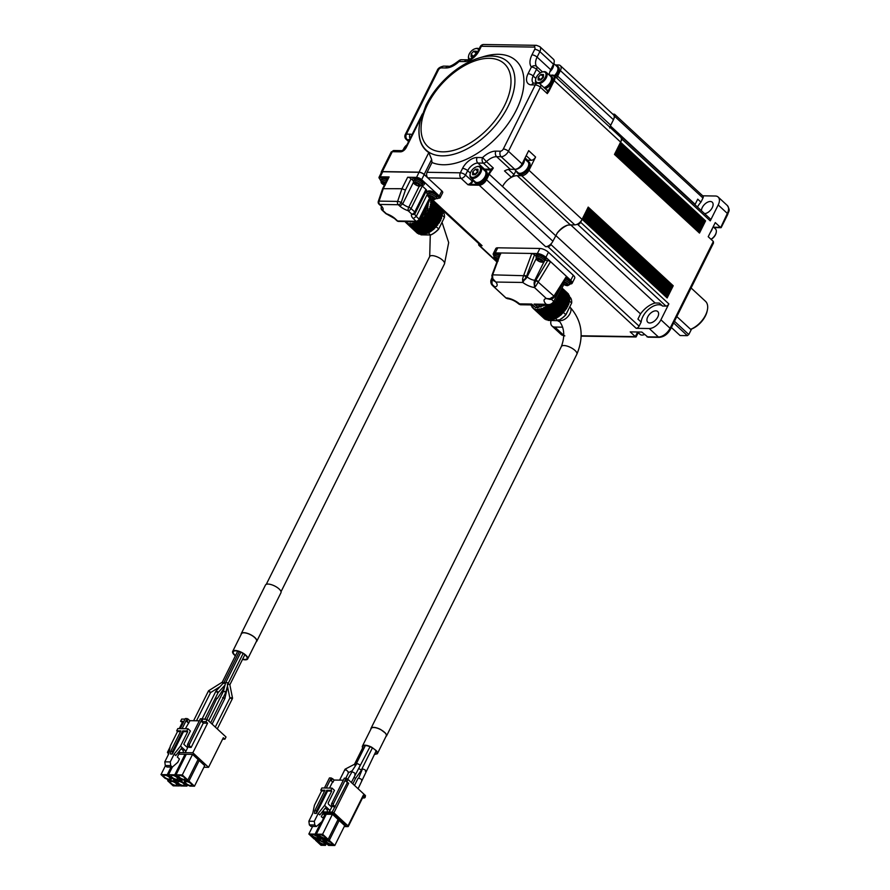 <?xml version="1.0" encoding="UTF-8"?>
<svg xmlns="http://www.w3.org/2000/svg" width="890" height="890" viewBox="0 0 890 890"><rect width="100%" height="100%" fill="white"/><g stroke="black" fill="none" stroke-linecap="round" stroke-linejoin="round"><path stroke-width="1.33" d="M673.641 322.959L687.347 335.641L688.804 334.551L674.475 321.279M671.383 327.476L680.082 335.53L687.347 335.641M688.804 334.551L691.563 329.033A17.299 9.868 -47.2 0 0 707.116 311.233L707.35 310.154A18.634 10.636 132.8 0 1 705.536 315.16A18.634 10.636 -47.2 0 1 690.596 329.311L676.823 316.573M691.563 329.033L690.596 329.311M691.085 287.971L705.481 301.287A18.634 10.636 132.8 0 1 707.35 310.154M716.139 232.746A6.519 3.716 132.8 0 1 716.083 233.058A6.519 3.716 132.8 0 1 715.449 234.815A6.519 3.716 132.8 0 1 711.077 239.365M644.505 334.54A6.519 3.716 132.8 0 1 644.204 334.64A6.519 3.716 132.8 0 1 643.893 334.718M713.168 226.783L715.493 228.93A7.32 4.172 132.8 0 1 716.227 232.412A7.32 4.172 132.8 0 1 715.515 234.382A7.32 4.172 132.8 0 1 710.977 239.277M644.46 334.495A7.32 4.172 132.8 0 1 643.559 334.829A7.32 4.172 132.8 0 1 640.032 334.362L637.474 332.003M710.387 232.379A7.988 4.561 -47.2 0 0 711.633 230.377A7.988 4.561 -47.2 0 0 712.378 228.374M701.442 210.719A7.32 4.172 132.8 0 1 702.288 207.492A7.32 4.172 132.8 0 1 710.309 201.496A7.32 4.172 132.8 0 1 712.256 202.197A7.32 4.172 132.8 0 1 711.555 208.872A7.32 4.172 132.8 0 1 704.591 213.633M702.7 195.811L715.337 196.011A10.647 6.074 132.8 0 1 718.163 197.035L727.308 205.49A10.647 6.074 132.8 0 1 727.341 213.422L721.111 226.728L720.399 227.328L715.271 222.589L708.218 236.718L713.346 241.468L713.469 243.081L670.526 329.2C667.711 334.206 663.951 336.932 659.245 337.355L648.042 337.188L641.835 332.07L630.209 331.881L635.338 336.631L581.181 335.786M647.775 316.818A7.32 4.172 132.8 0 1 655.797 310.832A7.32 4.172 132.8 0 1 657.743 311.533A7.32 4.172 132.8 0 1 655.841 319.744A7.32 4.172 132.8 0 1 647.798 322.269A7.32 4.172 132.8 0 1 647.775 316.818M636.05 336.031L635.338 336.631L636.05 336.031M559.81 321.568A7.32 4.172 132.8 0 1 557.919 320.867A7.32 4.172 132.8 0 1 557.741 320.678L548.106 320.4A15.964 9.111 132.8 0 1 548.006 320.3M695.023 204.789A18.634 10.636 132.8 0 1 695.146 204.344L697.727 199.16L700.942 202.13L702.978 198.036A2.659 1.524 -47.2 0 0 702.966 196.056L614.745 114.421A2.659 1.524 132.8 0 1 614.756 116.412L702.978 198.036M697.482 207.059A14.641 8.355 132.8 0 1 700.942 202.13M641.145 322.058L637.93 319.098L640.522 313.903A18.634 10.636 132.8 0 1 655.107 303.001L659.368 303.067L662.583 306.038L665.942 306.093A2.659 1.524 -47.2 0 0 668.857 303.913L660.925 319.81A10.647 6.074 132.8 0 1 649.255 328.532L636.183 328.332A2.659 1.524 -47.2 0 0 639.098 326.152L641.145 322.058A14.641 8.355 132.8 0 1 649.989 308.196A14.641 8.355 132.8 0 1 662.583 306.038M718.163 197.035A10.647 6.074 132.8 0 1 718.197 204.956L710.265 220.865A2.659 1.524 -47.2 0 0 710.253 218.884L622.043 137.249A2.659 1.524 132.8 0 1 622.043 139.229L620.619 142.1A6.653 3.794 -47.2 0 0 620.597 137.149A6.653 3.794 -47.2 0 0 620.386 136.971L621.331 136.993A2.659 1.524 132.8 0 1 622.043 137.249M672.462 287.281L667.144 297.95L673.218 285.757L588.212 207.092L587.444 208.616L672.462 287.281L673.218 285.757M699.874 231.934L699.484 233.08L700.252 231.556L614.99 153.38M700.63 230.41L700.252 231.556L701.009 230.032L615.747 151.856M701.398 228.886L701.009 230.032L701.765 228.508L616.514 150.332M702.154 227.362L701.765 228.508L702.522 226.983L617.271 148.808M702.911 225.838L702.522 226.983L703.289 225.459L618.027 147.284M703.678 224.313L703.289 225.459L704.046 223.935L618.795 145.76M704.435 222.789L704.046 223.935L704.802 222.411L619.551 144.236M704.802 222.411L705.57 220.887L704.802 222.411L619.796 143.746L620.553 142.222L705.57 220.887M562.647 327.175L554.837 327.053A10.647 6.074 132.8 0 1 552.011 326.029A10.647 6.074 132.8 0 1 551.043 320.578M671.694 288.805L586.688 210.14L587.444 208.616M670.938 290.329L585.931 211.664L586.688 210.14M670.181 291.853L585.175 213.188L585.931 211.664M669.425 293.377L584.407 214.713L585.175 213.188M668.657 294.901L583.651 216.237L584.407 214.713M497.009 261.649L479.699 245.629A2.659 1.524 132.8 0 1 478.987 245.373A2.659 1.524 132.8 0 1 478.842 243.693M639.098 326.152L550.888 244.516A2.659 1.524 132.8 0 1 547.973 246.697L636.183 328.332M550.888 244.516L551.455 243.37A6.653 3.794 -47.2 0 0 552.901 241.212L557.251 233.013A18.634 10.636 132.8 0 1 567.876 225.081C563.86 226.238 560.322 228.886 557.251 233.013M555.76 235.472L640.522 313.903M668.857 303.913L580.636 222.278A2.659 1.524 132.8 0 1 577.721 224.458L665.942 306.093M570.59 224.792L655.107 303.001M580.636 222.278L582.071 219.407A6.653 3.794 132.8 0 1 576.776 224.447L577.721 224.458M700.252 231.556L615.235 152.891L614.478 154.415L699.484 233.08M667.901 296.426L582.894 217.761L583.651 216.237M702.522 226.983L617.515 148.319L618.272 146.794L619.04 145.27L704.046 223.935M618.272 146.794L703.289 225.459M701.009 230.032L616.002 151.367L616.759 149.843L701.765 228.508M612.776 114.154L614.044 114.165A2.659 1.524 132.8 0 1 614.745 114.421M610.395 125.924L695.146 204.344M614.189 117.558A6.653 3.794 132.8 0 1 613.466 119.727L610.718 125.245L557.63 76.117L560.377 70.599A6.653 3.794 -47.2 0 0 560.355 65.638L613.455 114.777A6.653 3.794 132.8 0 1 614.189 117.558L614.756 116.412M565.895 314.793L571.647 303.056L565.884 314.604A15.964 9.111 132.8 0 1 557.763 320.678L558.219 320.534A15.43 8.811 -47.2 0 0 565.895 314.793L563.37 312.279M495.752 257.366L495.263 258.334A12.282 8.978 -89.1 0 1 494.662 257.399L495.83 257.21M494.64 257.366A3.771 1.413 26.5 0 1 494.784 257.344A3.771 1.413 26.5 0 1 495.207 257.31A3.771 1.413 26.5 0 1 495.908 257.388L495.93 257.421A12.282 8.978 -89.1 0 0 496.542 258.356L498.422 259.19M498.155 261.004L496.275 260.18A12.282 7.009 132.8 0 1 495.574 259.913L497.132 258.879M537.883 258.022L537.393 259.001A12.282 8.978 -89.1 0 1 536.781 258.067L537.961 257.866M537.271 259.802A12.282 7.009 132.8 0 1 536.57 259.535A3.727 1.391 26.5 0 1 536.781 258.067A3.771 1.413 26.5 0 1 536.904 258A3.771 1.413 26.5 0 1 537.337 257.978A3.771 1.413 26.5 0 1 538.038 258.055L538.061 258.089A12.282 8.978 -89.1 0 0 538.661 259.023L540.542 259.847L541.142 262.094A12.282 8.978 -89.1 0 1 540.274 261.671L538.394 260.837A12.282 7.009 132.8 0 1 537.693 260.57L539.262 259.546M538.061 258.089A3.727 1.391 26.5 0 1 541.498 259.613L541.532 259.602A3.771 1.413 26.5 0 1 542.655 260.637L542.622 260.648A12.282 7.009 132.8 0 1 541.665 260.892L542.088 260.047M495.151 259.135A12.282 7.009 132.8 0 1 494.451 258.868L494.428 258.857A3.727 1.391 26.5 0 1 494.662 257.399M495.552 259.902A3.771 1.413 26.5 0 1 494.428 258.857M542.622 260.648A3.727 1.391 26.5 0 1 542.411 262.116A12.282 8.978 -89.1 0 1 541.554 261.693M542.411 262.116L542.444 262.127A3.771 1.413 26.5 0 1 541.876 262.183A3.771 1.413 26.5 0 1 541.164 262.105M541.498 259.613A12.282 7.009 132.8 0 1 540.542 259.847M536.57 259.535L536.548 259.524A3.771 1.413 26.5 0 0 537.671 260.559A3.727 1.391 26.5 0 0 541.142 262.094M562.614 283.254L562.736 282.453L562.614 283.254M563.593 281.852A12.282 8.978 -89.1 0 0 564.004 282.475L565.884 283.298A12.282 7.009 132.8 0 0 566.841 283.065L566.874 283.053A3.771 1.413 26.5 0 1 567.998 284.088A12.282 7.009 132.8 0 1 567.008 284.344L567.431 283.487M565.907 283.298L566.485 285.545A12.282 8.978 -89.1 0 1 565.617 285.123L563.737 284.288A12.282 7.009 132.8 0 1 563.036 284.021L564.605 282.998M499.323 255.419A4.661 1.747 -153.5 0 0 494.495 254.963L493.805 257.933L497.288 260.892A3.727 1.391 26.5 0 1 495.574 259.913M544.291 261.115L544.958 259.78A4.661 1.747 -153.5 0 0 541.565 256.142A4.661 1.747 -153.5 0 0 536.625 255.619L535.958 256.954L537.293 260.269C542.232 262.65 544.569 262.928 544.291 261.115A4.661 1.747 26.5 0 0 542.21 258.233A4.661 1.747 26.5 0 0 537.315 256.442A4.661 1.747 -153.5 0 0 535.958 256.954M567.998 284.088L567.965 284.099A3.727 1.391 26.5 0 1 567.753 285.568L567.787 285.579A12.282 8.978 -89.1 0 1 566.897 285.145M567.787 285.579A3.771 1.413 26.5 0 1 567.219 285.634A3.771 1.413 26.5 0 1 566.507 285.557M566.485 285.545A3.727 1.391 26.5 0 1 563.036 284.021A3.771 1.413 26.5 0 1 562.513 283.621L567.586 285.679L569.633 284.566A4.661 1.747 26.5 0 0 564.56 280.25M499.412 255.185L495.452 254.073L493.906 254.662L494.061 255.819M544.524 260.637A5.318 1.991 26.5 0 0 545.559 260.069A5.318 1.991 26.5 0 0 544.424 257.755L539.218 254.974L536.436 254.929L536.192 256.487M499.668 254.484A5.318 1.991 -153.5 0 0 495.786 253.405A5.318 1.991 -153.5 0 0 494.228 253.995L493.917 254.629M536.069 258.901L527.125 276.846A5.318 3.037 -47.2 0 1 524.466 279.983A2.125 1.157 19.6 0 1 522.552 279.137L523.531 275.7L492.648 274.843A2.125 0.634 -159.6 0 0 492.036 275.055L491.859 275.6A2.125 0.823 15.2 0 1 492.526 275.21L492.804 278.67L495.797 282.041L522.797 282.464L526.535 276.3A2.125 0.634 -159.6 0 0 523.698 275.333L526.246 276.901M494.05 255.853A6.653 2.492 26.5 0 1 493.282 253.628A6.653 2.492 26.5 0 1 495.229 252.882L500.759 252.971L500.603 254.151M492.671 279.594L491.747 279.582A2.125 0.99 -158.7 0 0 491.046 279.994A2.125 0.99 -158.7 0 0 491.046 280.339M492.126 278.615L491.525 280.172L492.248 284.466L494.862 286.914A11.314 4.228 -153.5 0 0 495.797 282.041L492.682 279.482A2.125 0.656 -32.4 0 1 492.537 279.382A2.125 0.656 -32.4 0 1 492.804 278.67M491.87 277.891L490.857 280.561A2.125 0.823 15.2 0 1 491.525 280.172M522.552 279.137L522.797 282.464A11.314 4.228 -153.5 0 0 534.478 287.537L535.958 285.824A2.125 1.402 -161.8 0 1 534.378 285.123L535.469 280.862L538.372 281.707A2.125 0.59 -148.7 0 0 535.758 280.272L534.823 280.25L544.602 260.625M535.469 280.862L547.806 260.425L550.554 261.638L570.768 280.339A6.653 2.492 26.5 0 1 572.181 283.231A6.653 2.492 26.5 0 1 570.345 283.977M549.875 298.706L549.786 299.374C550.688 299.73 552.123 299.096 554.07 297.482L554.07 297.482A2.125 0.734 -142.4 0 0 553.702 296.437L549.875 298.706L546.371 298.539L534.478 287.537L534.378 285.123A5.318 3.894 -89.1 0 1 534.823 280.25A5.985 2.236 26.5 0 1 527.125 276.846L526.535 276.3L534.556 254.685L531.82 253.461L500.759 252.971L492.648 274.843M545.281 260.381L547.806 260.425M534.556 254.685L535.991 255.997M545.559 260.069L545.882 259.413A5.318 1.991 -153.5 0 0 544.758 257.088A5.318 1.991 -153.5 0 0 537.916 254.062A5.318 1.991 -153.5 0 0 536.359 254.662L536.047 255.285M569.633 284.566L570.301 283.231A4.661 1.747 -153.5 0 0 565.35 278.948M535.958 285.824L538.183 282.063L553.925 296.103A2.125 0.59 -148.7 0 1 554.426 296.96L554.07 297.482M562.591 283.688L553.791 301.343C551.978 304.169 549.464 305.159 546.249 304.291A11.314 4.228 -153.5 0 1 546.371 298.539L549.786 299.374M490.857 280.561C490.657 282.397 491.069 283.899 492.103 285.089L492.159 285.134A2.125 0.567 -40.8 0 1 492.103 285.089A2.125 0.567 -40.8 0 1 492.248 284.466A5.318 3.894 -89.1 0 1 492.682 279.605M492.159 285.134L506.076 298.017M518.859 304.046L519.526 303.868A11.314 4.228 -153.5 0 0 506.755 297.916L507.656 298.717L506.132 298.139L492.659 285.679M523.698 275.333L531.82 253.461L537.349 253.55A6.653 2.492 26.5 0 1 545.904 257.332L550.554 261.638L538.372 281.707M569.867 284.088A5.318 1.991 26.5 0 0 570.902 283.521A5.318 1.991 26.5 0 0 569.767 281.207L565.495 278.715M495.229 252.882L497.755 247.809L539.885 248.466L537.349 253.55M497.755 247.809A6.653 2.492 -153.5 0 0 495.819 248.544L493.282 253.628M572.181 283.231L574.706 278.147A6.653 2.492 -153.5 0 0 573.294 275.255L548.429 252.248A6.653 2.492 -153.5 0 0 539.885 248.466M565.929 277.19L553.925 296.103M570.902 283.521L571.224 282.864A5.318 1.991 -153.5 0 0 570.101 280.539A5.318 1.991 -153.5 0 0 565.884 278.069M535.291 307.384L531.708 304.057L532.632 304.769L531.708 304.057L519.526 303.868L520.494 304.758M551.466 299.151A5.985 2.236 26.5 0 0 553.791 301.343A2.125 0.801 -153.5 0 1 554.715 302.645L549.597 305.214L536.37 305.003A5.318 3.894 -89.1 0 1 535.357 304.814L534.067 304.102L546.249 304.291L550.076 305.203M538.617 307.184L539.585 305.148L538.049 307.295L535.357 304.814M540.92 306.905L538.806 306.939M545.503 305.148L538.739 307.061M531.486 304.925L531.286 305.793L532.198 305.993L532.087 307.25L533.154 307.272L533.221 308.385L536.537 309.587L542.589 308.552L547.84 305.192M549.82 320.3L538.483 309.598M545.392 318.987L533.299 308.407M547.161 319.577L546.204 319.855L534.712 309.197M549.186 319.71L547.917 320.289M569.823 299.24L560.644 290.752L569.823 299.24L568.81 303.957L566.418 308.674L561.089 314.849L556.406 318.164L550.031 320.278M569.745 297.271L561.301 289.45L569.745 297.271L569.233 298.695M561.746 288.56L569.311 295.536L569.033 296.604M561.979 288.082L568.443 294.735M567.286 292.91L568.51 294.078M555.204 318.32L557.763 320.678M569.122 300.72L571.647 303.056A15.964 9.111 132.8 0 0 569.8 296.96A15.964 9.111 132.8 0 0 569.656 296.826M320.545 840.894A3.46 1.29 -153.5 0 0 323.382 842.296M313.903 834.742A3.46 1.29 -153.5 0 0 316.74 836.155M324.75 843.731A3.46 1.29 26.5 0 1 323.793 844.043A3.46 1.29 -153.5 0 1 319.343 842.073A3.46 1.29 26.5 0 1 318.576 840.649M318.108 837.59A3.46 1.29 26.5 0 1 317.151 837.89A3.46 1.29 -153.5 0 1 312.702 835.933A3.46 1.29 26.5 0 1 311.934 834.509M319.054 840.616A3.86 1.446 26.5 0 1 322.792 841.907A3.86 1.446 26.5 0 1 324.883 844.198A3.86 1.446 26.5 0 1 323.704 844.922A3.86 1.446 26.5 0 1 319.343 843.219A3.86 1.446 26.5 0 1 318.119 840.827A3.86 1.446 26.5 0 1 319.054 840.616M312.412 834.475A3.86 1.446 26.5 0 1 316.15 835.766A3.86 1.446 26.5 0 1 318.253 838.057A3.86 1.446 26.5 0 1 317.062 838.781A3.86 1.446 26.5 0 1 312.702 837.078A3.86 1.446 26.5 0 1 311.478 834.675A3.86 1.446 26.5 0 1 312.412 834.475M325.462 845.355L325.673 843.898L323.348 841.751L319.922 840.238L315.472 840.16L321.012 845.289L325.462 845.355L326.407 843.442M308.841 834.019L314.37 839.136L320.634 839.237L315.105 834.119L308.841 834.019L312.624 826.421M325.673 843.898L326.063 843.119M323.738 840.961L323.348 841.751M320.422 839.237L319.922 840.238M315.972 839.159L315.472 840.16M321.023 838.458L320.634 839.237M315.105 834.119L320.878 822.538M323.115 818.055L325.017 814.239L325.874 815.04M323.17 811.102L323.66 810.123M325.74 807.642L327.008 807.653L324.594 805.428L318.22 813.46L314.303 821.303L314.815 824.986L309.364 824.908L310.966 826.387L316.417 826.476L321.857 821.67L323.515 818.355L321.301 816.675L323.793 811.68L323.003 810.946M314.815 824.986L316.417 826.476M322.992 840.282L328.532 845.4L334.796 845.5L329.255 840.383L322.992 840.282L323.493 839.281M316.351 834.141L326.263 814.261L332.526 814.35L338.067 819.479L339.424 819.267L332.927 813.26L322.614 834.23L316.351 834.141L321.891 839.259L328.154 839.359L322.614 834.23M326.319 813.983L325.406 813.137L325.017 814.239L322.536 814.194M332.927 813.26L325.573 813.137L326.263 813.783M314.303 821.303L308.863 821.214L312.768 813.371L314.426 805.272L321.59 790.91L324.605 790.965M309.364 824.908L308.863 821.214M327.576 791.01L326.775 790.264L316.551 810.768L316.406 813.427L327.576 791.01L331.759 791.077L324.594 805.428M321.59 790.91L320.789 790.175L324.961 790.242L314.737 810.745L314.582 813.404L316.406 813.427M314.737 810.745L316.551 810.768M318.22 813.46L319.822 814.94L325.328 808.02L327.008 807.653L328.933 809.444L326.752 809.41A1.858 1.357 -89.1 0 1 327.097 811.991L332.181 812.069L347.378 782.544L348.657 783.233L333.895 812.826L348.012 825.887L347.901 826.621L344.241 826.554M326.752 809.41L325.295 808.053M320.789 790.175L321.891 787.962L332.059 788.128L330.958 790.331L331.759 791.077M331.358 780.764L332.96 782.254L334.061 780.04L332.459 778.561L331.358 780.764L332.96 782.254M364.811 797.395L364.922 796.672A1.335 0.757 132.8 0 1 363.465 797.763A1.335 0.968 90.9 0 0 364.188 797.963M344.92 825.397L346.054 825.408L344.708 825.62L346.054 825.408L339.568 819.401L338.122 819.379M334.796 845.5L344.708 825.62L339.168 820.502L329.255 840.383M328.065 841.006A3.46 1.29 -153.5 0 0 330.891 842.418M332.27 843.854A3.46 1.29 26.5 0 1 331.314 844.154A3.46 1.29 -153.5 0 1 326.864 842.196A3.46 1.29 26.5 0 1 326.096 840.772M331.214 845.044A3.86 1.446 26.5 0 1 326.864 843.342A3.86 1.446 26.5 0 1 325.64 840.939A3.86 1.446 26.5 0 1 326.563 840.739A3.86 1.446 26.5 0 1 330.312 842.029A3.86 1.446 26.5 0 1 332.404 844.321A3.86 1.446 26.5 0 1 331.214 845.044M337.566 820.48L339.168 820.502L339.568 819.401M328.154 839.359L338.067 819.479L339.424 819.267L338.278 819.245M321.424 834.865A3.46 1.29 -153.5 0 0 324.249 836.277M325.629 837.701A3.46 1.29 26.5 0 1 324.672 838.013A3.46 1.29 -153.5 0 1 320.222 836.044A3.46 1.29 26.5 0 1 319.454 834.631M324.583 838.903A3.86 1.446 26.5 0 1 320.222 837.201A3.86 1.446 26.5 0 1 318.998 834.798A3.86 1.446 26.5 0 1 319.922 834.598A3.86 1.446 26.5 0 1 323.671 835.877A3.86 1.446 26.5 0 1 325.762 838.169A3.86 1.446 26.5 0 1 324.583 838.903M333.895 812.826L332.181 812.069M323.66 811.936L327.097 811.991M332.059 788.128L334.462 790.353L328.41 802.502A1.335 0.968 -89.1 0 0 328.655 804.349L330.902 806.418A1.335 0.968 -89.1 0 0 332.259 806.062L329.278 812.025A1.858 1.357 90.9 0 0 328.933 809.444M327.008 807.653L326.419 807.43M326.775 790.264L330.958 790.331M348.012 825.887L363.32 795.182L364.922 796.672L365.467 795.571L348.079 779.473L346.166 778.194L344.341 778.16L331.681 803.559A1.335 0.968 90.9 0 0 331.937 805.406L333.372 806.74L334.829 806.774M343.34 780.185L334.061 780.04M329.5 788.084L332.415 782.243M332.459 778.561L330.813 780.764M326.252 788.028L331.269 777.96L331.914 778.55M331.269 777.96L329.456 777.927L324.438 788.006M365.467 795.571L365.2 797.251A1.335 1.335 0 0 1 363.988 797.985L362.508 797.963M370.018 746.71L351.35 782.499M354.743 774.6C355.722 773.699 354.81 772.776 351.995 771.819L347.756 779.217M376.125 750.915L358.091 788.729M361.562 780.664C362.486 779.874 361.518 779.062 358.648 778.216L362.475 768.893C365.345 769.739 366.313 770.551 365.389 771.341M351.316 772.064L356.946 763.531C359.76 764.488 360.673 765.422 359.682 766.312M345.565 769.316L345.442 770.073L345.565 769.316L348.201 771.764L348.079 772.531L348.201 771.764M354.665 777.749L353.942 777.304M354.999 764.377L354.865 765.144L354.999 764.377L355.655 764.822M374.512 754.153A7.721 2.893 -153.5 0 0 376.837 753.296A7.721 2.893 -153.5 0 0 371.219 747.266A7.721 2.893 -153.5 0 0 363.031 746.41A7.721 2.893 -153.5 0 0 362.953 747.3L354.498 764.265M358.893 768.526L361.029 769.961M374.345 754.486L377.316 753.785L377.493 752.528L376.537 750.86L371.887 747.333A8.388 3.137 26.5 0 0 362.43 746.109L371.241 728.443A8.388 3.137 -153.5 0 1 380.697 729.655A8.388 3.137 -153.5 0 1 386.249 735.919L377.46 753.552M362.664 747.878A8.388 3.137 26.5 0 1 362.43 746.109M385.893 736.642L386.549 734.94L385.548 733.215L380.764 729.577A8.644 3.237 26.5 0 0 371.008 728.32L561.379 346.499A8.644 3.237 26.5 0 1 563.904 345.531A8.644 3.237 -153.5 0 1 573.004 348.88A8.644 3.237 -153.5 0 1 576.854 354.22L386.505 735.997M370.885 729.155A8.644 3.237 26.5 0 1 371.008 728.32M335.263 806.841L333.75 805.439A1.335 0.968 -89.1 0 1 333.494 803.592L346.166 778.194M347.378 782.544L345.698 780.997L348.657 783.233M345.698 780.997L346.8 778.783M363.32 795.182L362.664 797.017M473.391 180.158L472.724 181.482A4.528 2.581 132.8 0 1 470.187 184.341L469.809 183.696L467.984 184.742L470.287 185.076L479.209 185.209L545.603 246.663L547.973 246.697M545.603 246.663A6.653 3.794 -47.2 0 0 551.455 243.37M479.699 245.629L482.057 245.662A6.653 3.794 132.8 0 1 480.289 245.028L441.251 208.905M381.265 172.793L381.198 172.026L382.366 171.581L419.045 172.159A3.994 1.491 26.5 0 1 424.174 174.429L427.868 177.844L461.087 178.356A3.994 2.281 -47.2 0 0 465.47 175.096L472.724 181.482M379.908 179.012L379.897 179.001A3.994 1.491 26.5 0 1 379.04 177.255L381.576 172.182A3.994 1.491 26.5 0 1 382.745 171.737L419.057 172.304A3.994 1.491 26.5 0 1 424.185 174.573L441.829 190.894A3.994 1.491 26.5 0 1 442.686 192.641L440.149 197.714A3.994 1.491 26.5 0 1 438.981 198.159L438.392 198.159M515.944 170.735L514.042 174.551L511.394 177.321A13.306 7.598 132.8 0 1 517.146 175.653L521.685 175.731A6.653 3.794 -47.2 0 0 528.983 170.279L535.591 157.029A3.994 2.281 132.8 0 1 531.208 160.3L527.581 160.233A9.312 5.318 -47.2 0 0 526.279 160.367M535.591 157.029L528.693 150.644L522.085 163.893L508.446 151.278L540.386 87.22A3.994 1.491 -153.5 0 0 535.257 84.951L503.317 149.008A3.994 1.491 26.5 0 1 508.446 151.278A6.653 3.794 132.8 0 1 501.159 156.729L514.787 169.345A6.653 3.794 -47.2 0 0 522.085 163.893M546.427 89.812L546.427 89.812A4.528 2.581 132.8 0 1 548.129 91.18L547.383 91.158L547.283 93.606L548.807 91.481L554.214 80.645L553.524 80.345L548.129 91.18L548.807 91.481M619.04 145.27L619.796 143.746M616.759 149.843L617.515 148.319M615.235 152.891L616.002 151.367M667.144 297.95L582.127 219.285L582.894 217.761M560.355 65.638A6.653 3.794 -47.2 0 0 558.597 65.003L555.316 64.948M479.109 184.475A6.119 3.493 -47.2 0 0 485.818 179.457L486.496 179.758A6.653 3.794 -47.2 0 1 479.209 185.209L479.109 184.475L470.187 184.33L470.287 185.076M420.091 121.618A60.409 34.476 -47.2 0 0 420.069 121.73A60.409 34.476 -47.2 0 0 428.813 152.557L431.639 159.466L432.006 162.492L427.111 172.304A3.994 2.915 90.9 0 0 427.868 177.844M379.04 177.255A3.994 1.491 26.5 0 1 380.208 176.81L389.108 176.954L383.379 188.435L379.073 201.118A2.659 0.734 18.8 0 0 378.317 201.363L382.622 188.691L401.924 188.725L407.653 177.244L416.531 177.388A3.994 1.491 26.5 0 1 421.66 179.658L439.304 195.978A3.994 1.491 26.5 0 1 440.149 197.714M576.776 224.447A6.653 3.794 132.8 0 1 574.773 224.859L567.876 225.081M547.383 91.158A3.994 2.281 -47.2 0 0 546.95 90.335L540.375 84.25A3.994 2.281 132.8 0 1 540.386 87.22L547.283 93.606M514.787 169.345L510.248 169.278A13.306 7.598 -47.2 0 0 504.497 170.936L511.394 177.321A13.306 7.598 -47.2 0 0 502.561 186.555L555.649 235.683M526.557 160.623A7.988 4.561 132.8 0 1 528.349 161.368L529.149 162.114A7.988 4.561 132.8 0 1 529.172 168.054A7.988 4.561 132.8 0 1 518.303 173.828L517.502 173.083A7.988 4.561 132.8 0 1 516.612 171.358M540.375 84.25A3.994 3.994 0 0 0 537.727 83.193A3.994 2.915 90.9 0 0 535.257 84.951L531.63 84.895A13.306 7.598 132.8 0 1 528.048 73.714L531.386 67.039A3.994 3.26 -37.7 0 1 536.648 66.494A3.994 2.281 132.8 0 1 536.514 69.309A3.994 1.491 -153.5 0 0 531.386 67.039A17.299 9.868 132.8 0 1 531.964 54.846L534.723 49.328A2.659 1.524 -47.2 0 0 534 47.092A3.994 2.915 90.9 0 1 536.47 45.323L483.815 44.5A3.994 2.915 90.9 0 0 481.345 46.269A3.994 1.491 -153.5 0 0 480.177 46.714L477.974 51.131A3.994 1.491 26.5 0 1 479.143 50.686A13.306 7.598 132.8 0 1 464.558 61.588L459.073 61.499L458.695 60.854C453.11 65.092 449.639 66.872 448.293 66.205A3.994 2.915 90.9 0 0 445.823 67.963L441.284 67.896A2.659 1.524 -47.2 0 0 438.358 70.076L406.43 134.134A3.994 2.915 90.9 0 0 407.186 139.674L408.799 141.165M549.208 74.916A13.306 7.598 132.8 0 1 550.732 69.731L553.48 64.213A6.653 3.794 -47.2 0 0 553.458 59.263L539.83 46.647A6.653 3.794 -47.2 0 1 539.852 51.598A3.994 1.491 -153.5 0 0 534.723 49.328M557.63 76.117A13.306 7.598 -47.2 0 0 556.784 78.098M555.749 65.359A7.988 4.561 132.8 0 1 557.541 66.105L558.341 66.85A7.988 4.561 132.8 0 1 558.375 72.791A7.988 4.561 132.8 0 1 555.316 76.74M438.358 70.076A3.994 1.491 26.5 0 0 437.201 70.521L405.262 134.579A3.994 1.491 26.5 0 1 406.43 134.134L410.056 134.19A13.306 7.598 132.8 0 1 412.092 134.557M483.76 169.801A7.988 4.561 132.8 0 1 485.54 170.557L486.341 171.292A7.988 4.561 132.8 0 1 486.374 177.244A7.988 4.561 132.8 0 1 475.505 183.017L474.693 182.272A7.988 4.561 132.8 0 1 473.814 180.548M467.984 184.742L461.087 178.356A3.994 2.915 -89.1 0 1 460.341 172.827A3.994 1.491 26.5 0 1 465.47 175.096L467.673 170.669A9.312 5.318 132.8 0 1 477.874 163.037A3.994 2.915 -89.1 0 1 477.129 157.508L482.614 157.586L486.43 161.635A3.994 2.281 132.8 0 1 483.37 163.126A3.994 2.915 -89.1 0 1 482.614 157.586A17.299 9.868 132.8 0 1 495.864 151.122L500.403 151.189A3.994 2.915 90.9 0 0 501.159 156.729L496.62 156.662L510.248 169.278M478.653 58.095A60.108 34.309 132.8 0 1 478.82 58.05L483.96 56.504A66.528 37.97 132.8 0 1 516.233 110.26A66.528 37.97 132.8 0 1 432.006 162.492M421.649 185.52A2.659 0.99 26.5 0 1 422.272 186.01L425.965 189.425A2.659 0.99 26.5 0 1 426.532 190.582A2.659 0.99 26.5 0 1 426.466 190.683L415.341 212.999M426.132 191.383A7.721 2.893 -153.5 0 0 427.478 193.942L427.556 194.009M407.653 177.244A2.659 0.99 26.5 0 1 411.069 178.757L413.116 180.648M421.827 185.265A6.386 2.392 -153.5 0 0 424.107 184.575L424.441 183.918A6.386 2.392 -153.5 0 0 419.791 178.923A6.386 2.392 -153.5 0 0 413.005 178.211L412.671 178.879A6.386 2.392 -153.5 0 0 413.494 181.115M436.256 198.626A6.386 2.392 -153.5 0 0 438.536 197.936L438.87 197.268A6.386 2.392 -153.5 0 0 434.22 192.285A6.386 2.392 -153.5 0 0 427.445 191.572L427.111 192.24A6.386 2.392 -153.5 0 0 427.934 194.476M429.647 197.914L419.09 219.096A2.659 0.99 26.5 0 1 419.646 220.253L430.515 198.47L441.318 208.505L430.504 198.492M417.232 221.732A2.659 1.947 -89.1 0 1 416.164 221.276L397.63 220.987A2.659 1.947 90.9 0 0 398.687 221.443L417.232 221.732A2.659 2.659 0 0 0 419.646 220.253M410.679 221.621L410.78 221.721A0.801 0.579 90.9 0 0 411.503 221.643M422.516 214.512A12.505 7.142 -47.2 0 0 427.267 204.989M408.699 221.688A0.801 0.579 -89.1 0 1 408.054 221.677L407.954 221.588M382.622 188.691L388.329 177.255A2.659 0.99 26.5 0 1 389.108 176.954M387.617 178.679A6.386 2.392 -153.5 0 0 380.319 177.7L379.986 178.367A6.386 2.392 -153.5 0 0 380.809 180.603M425.965 189.425L414.74 211.954A2.659 1.524 132.8 0 1 411.825 214.134L408.121 210.719A10.38 3.883 26.5 0 1 399.832 206.157L398.275 204.722L379.741 204.433A2.659 1.947 90.9 0 1 379.073 201.118L397.619 201.418A2.659 0.734 18.8 0 1 401.201 202.542A2.659 1.524 132.8 0 1 398.275 204.722A2.659 1.947 -89.1 0 1 397.619 201.418L401.924 188.725L405.44 190.06L411.069 178.757M609.65 127.926L610.718 125.245M549.264 75.116A7.988 4.561 132.8 0 1 551.055 75.861L551.856 76.607A7.988 4.561 132.8 0 1 551.878 82.547A7.988 4.561 132.8 0 1 545.203 88.722M483.159 169.256A9.312 5.318 132.8 0 1 484.46 169.133L477.874 163.037L483.37 163.126L489.945 169.211L490.045 169.957L484.561 169.868L484.46 169.133L489.945 169.211A3.994 2.281 -47.2 0 0 491.102 168.978L493.327 168.021L491.936 170.157A13.306 7.598 -47.2 0 0 489.255 174.24L502.561 186.555M528.349 161.368A7.988 4.561 132.8 0 1 528.371 167.309A7.988 4.561 132.8 0 1 517.502 173.083M557.541 66.105A7.988 4.561 132.8 0 1 557.563 72.046A7.988 4.561 132.8 0 1 554.514 75.995M491.102 168.978L491.936 170.157M485.54 170.557A7.988 4.561 132.8 0 1 485.573 176.498A7.988 4.561 132.8 0 1 474.693 182.272M464.558 61.588A3.994 2.915 90.9 0 1 467.028 59.819L461.543 59.73A3.994 2.915 90.9 0 0 459.073 61.499A17.299 9.868 132.8 0 1 445.823 67.963M422.272 186.01L411.047 208.538A2.659 1.524 -47.2 0 1 408.121 210.719A2.659 0.89 -71.7 0 1 408.777 207.248A2.659 0.99 26.5 0 1 411.047 208.538L414.74 211.954A2.659 0.99 26.5 0 1 415.307 213.111A2.659 0.99 26.5 0 1 415.23 213.211A2.659 2.448 45 0 1 414.807 213.811A2.659 2.659 0 0 0 415.307 213.111L426.532 190.582M414.963 213.633A7.721 2.893 -153.5 0 0 416.253 216.47L419.09 219.096A2.659 1.524 132.8 0 1 416.164 221.276L413.26 218.584L416.253 216.47L427.478 193.942M399.832 206.157L402.68 203.91L413.427 182.339M424.107 184.575A6.386 2.392 -153.5 0 0 419.457 179.591A6.386 2.392 -153.5 0 0 412.671 178.879M438.536 197.936A6.386 2.392 -153.5 0 0 433.886 192.952A6.386 2.392 -153.5 0 0 427.111 192.24M381.387 207.092A2.659 0.99 26.5 0 1 381.421 206.925A2.659 0.99 26.5 0 1 381.487 206.825A2.659 2.448 45 0 0 382.7 210.318A2.659 1.524 132.8 0 1 381.999 210.062L385.693 213.478A2.659 1.524 -47.2 0 0 386.394 213.734A10.38 3.883 26.5 0 1 395.216 218.762L397.63 220.987A2.659 1.524 132.8 0 1 396.918 220.731A2.659 2.659 0 0 0 398.687 221.443M387.284 179.346A6.386 2.392 -153.5 0 0 379.986 178.367M551.055 75.861A7.988 4.561 132.8 0 1 551.077 81.802A7.988 4.561 132.8 0 1 544.402 87.977M524.611 158.821L527.892 161.858A7.32 4.172 132.8 0 1 527.069 168.722A7.32 4.172 132.8 0 1 519.894 173.305A7.32 4.172 132.8 0 1 517.958 172.593L514.431 169.345M553.791 63.535L557.096 66.594A7.32 4.172 132.8 0 1 554.225 75.728M476.907 166.675A7.32 4.172 132.8 0 1 477.229 166.575A7.32 4.172 132.8 0 1 478.82 166.33A7.32 4.172 132.8 0 1 480.756 167.031L485.095 171.047A7.32 4.172 132.8 0 1 484.26 177.911A7.32 4.172 132.8 0 1 477.096 182.483A7.32 4.172 132.8 0 1 475.149 181.783L470.821 177.778A7.32 4.172 132.8 0 1 470.087 174.295A7.32 4.172 132.8 0 1 470.165 173.962M413.26 218.584A10.38 3.883 26.5 0 1 411.825 214.134A2.659 2.448 45 0 0 414.807 213.811M415.586 179.135A4.661 1.747 -153.5 0 0 414.217 179.647L413.55 180.993A4.661 1.747 26.5 0 1 414.918 180.47A4.661 1.747 26.5 0 1 419.813 182.272A4.661 1.747 26.5 0 1 421.893 185.142L422.561 183.807A4.661 1.747 -153.5 0 0 420.481 180.926A4.661 1.747 -153.5 0 0 415.586 179.135M430.015 192.485A4.661 1.747 -153.5 0 0 428.657 193.008L427.99 194.343A4.661 1.747 26.5 0 1 429.347 193.831A4.661 1.747 26.5 0 1 434.253 195.622A4.661 1.747 26.5 0 1 436.322 198.503L436.99 197.168A4.661 1.747 -153.5 0 0 434.921 194.287A4.661 1.747 -153.5 0 0 430.015 192.485M380.786 205.401L379.741 204.433A2.659 1.524 132.8 0 1 379.029 204.177L380.075 205.145A2.659 1.524 -47.2 0 0 380.786 205.401A10.38 3.883 26.5 0 1 382.7 210.318L386.394 213.734A2.659 0.89 108.3 0 0 386.661 214.056L394.515 218.506A2.659 1.524 -47.2 0 0 395.216 218.762M404.85 221.532L405.94 221.588L406.007 222.7L407.208 222.544L407.442 223.49L411.058 223.924L417.888 221.655L429.436 232.335L433.875 229.164L440.561 220.631L442.608 213.556L430.493 202.364L430.983 200.895L430.204 199.082M419.557 220.42L424.363 216.504L427.656 212.298L430.137 207.337L431.06 202.864L442.608 213.556M409.122 223.868L416.898 231.077L409.166 223.924M422.605 234.615L411.058 223.935L422.605 234.615L429.436 232.335M386.994 179.925A4.661 1.747 -153.5 0 0 382.9 178.612A4.661 1.747 -153.5 0 0 381.532 179.135L380.864 180.481A4.661 1.747 26.5 0 1 382.233 179.958A4.661 1.747 26.5 0 1 386.327 181.26M542.411 71.99A7.32 4.172 132.8 0 1 542.744 71.879A7.32 4.172 132.8 0 1 544.335 71.634A7.32 4.172 132.8 0 1 546.271 72.346L550.599 76.351A7.32 4.172 132.8 0 1 550.276 82.436A7.32 4.172 132.8 0 1 544.001 87.609M524.355 159.332A7.32 4.172 132.8 0 1 521.863 165.829A7.32 4.172 132.8 0 1 515.566 169.289A7.32 4.172 132.8 0 1 515.51 169.289M553.558 64.069A7.32 4.172 132.8 0 1 549.886 71.734M480.756 167.031A7.32 4.172 132.8 0 1 479.933 173.906A7.32 4.172 132.8 0 1 472.757 178.478A7.32 4.172 132.8 0 1 470.821 177.778M442.019 213.01L442.53 211.586L431.005 200.917L442.53 211.586M441.818 210.919L442.096 209.851L430.571 199.204M406.085 222.722L418.066 233.325M407.498 223.512L419.068 234.204L407.587 223.501M419.057 234.204L419.924 233.892M421.971 234.026L420.692 234.604L416.898 231.077M546.271 72.346A7.32 4.172 132.8 0 1 545.893 78.52A7.32 4.172 132.8 0 1 539.507 83.638M536.336 83.082L536.425 83.171A7.32 4.172 132.8 0 1 536.336 83.082A7.32 4.172 132.8 0 1 535.602 79.599A7.32 4.172 132.8 0 1 535.68 79.266M468.986 59.463A7.32 4.172 132.8 0 1 468.529 56.293A7.32 4.172 132.8 0 1 468.607 55.948M475.349 48.672A7.32 4.172 132.8 0 1 475.683 48.561A7.32 4.172 132.8 0 1 477.263 48.327A7.32 4.172 132.8 0 1 479.076 48.917M478.008 166.552A6.519 3.716 132.8 0 1 479.755 172.026A6.519 3.716 132.8 0 1 472.612 177.377A6.519 3.716 132.8 0 1 470.232 173.65A6.519 3.716 132.8 0 1 476.595 166.764A6.519 3.716 132.8 0 1 478.008 166.552M415.274 184.586A3.771 1.413 26.5 0 1 414.15 183.551L414.173 183.562A3.727 1.391 26.5 0 1 414.384 182.094L414.362 182.061A3.771 1.413 26.5 0 1 414.506 182.038A3.771 1.413 26.5 0 1 414.929 182.005A3.771 1.413 26.5 0 1 415.641 182.083L415.652 182.116A3.727 1.391 26.5 0 1 419.101 183.64L419.134 183.629A3.771 1.413 26.5 0 1 420.258 184.664L420.225 184.675A3.727 1.391 26.5 0 1 420.013 186.143L420.036 186.155A3.771 1.413 26.5 0 1 419.479 186.21A3.771 1.413 26.5 0 1 418.767 186.132L418.734 186.121A3.727 1.391 26.5 0 1 415.296 184.597L416.865 183.574M430.093 195.477A12.282 8.978 -89.1 0 0 430.693 196.412L432.874 197.925L432.318 199.06L430.437 198.225A12.282 7.009 132.8 0 1 429.725 197.958A3.771 1.413 26.5 0 1 428.591 196.912L428.613 196.924A3.727 1.391 26.5 0 1 428.824 195.455L428.802 195.422A3.771 1.413 26.5 0 1 428.947 195.388A3.771 1.413 26.5 0 1 429.369 195.366A3.771 1.413 26.5 0 1 430.07 195.444L430.093 195.477A3.727 1.391 26.5 0 1 433.53 197.002L433.564 196.99A3.771 1.413 26.5 0 1 434.687 198.025L434.654 198.036A3.727 1.391 26.5 0 1 434.442 199.505L434.476 199.516A3.771 1.413 26.5 0 1 433.908 199.571A3.771 1.413 26.5 0 1 433.207 199.494L433.174 199.482A3.727 1.391 26.5 0 1 429.725 197.958L431.294 196.935M385.192 185.187L383.312 184.352A12.282 7.009 132.8 0 1 382.611 184.085L382.589 184.074A3.771 1.413 26.5 0 1 381.465 183.04L381.487 183.051A3.727 1.391 26.5 0 1 381.699 181.582L381.688 181.549A3.771 1.413 26.5 0 1 381.821 181.516A3.771 1.413 26.5 0 1 382.244 181.493A3.771 1.413 26.5 0 1 382.956 181.571L382.967 181.605A3.727 1.391 26.5 0 1 385.648 182.628M543.523 71.856A6.519 3.716 132.8 0 1 545.27 77.341A6.519 3.716 132.8 0 1 538.127 82.681A6.519 3.716 132.8 0 1 535.736 78.954A6.519 3.716 132.8 0 1 542.11 72.068A6.519 3.716 132.8 0 1 543.523 71.856M469.876 59.107A6.519 3.716 132.8 0 1 468.674 55.636A6.519 3.716 132.8 0 1 475.038 48.761A6.519 3.716 132.8 0 1 476.45 48.538A6.519 3.716 132.8 0 1 478.642 49.784M403.17 150.254A6.519 3.716 132.8 0 1 406.997 144.781M477.997 169.222L477.93 172.004L475.238 174.74L472.623 174.696L472.69 171.915L475.371 169.178L477.997 169.222M414.362 182.061L415.552 181.894M415.652 182.116A12.282 8.978 -89.1 0 0 416.264 183.051L418.144 183.885L418.767 186.132A12.282 8.978 90.9 0 1 417.877 185.698L415.997 184.864A12.282 7.009 132.8 0 1 415.296 184.597M414.874 183.83L414.996 183.029L414.874 183.83A12.282 7.009 132.8 0 1 414.173 183.562M415.474 182.049L414.996 183.029A12.282 8.978 -89.1 0 1 414.384 182.094M418.144 183.885A12.282 7.009 -47.2 0 0 419.101 183.64M419.691 184.074L419.268 184.92A12.282 7.009 -47.2 0 0 420.225 184.675M419.146 185.721L419.268 184.92L419.146 185.721A12.282 8.978 90.9 0 0 420.013 186.143M428.802 195.422L429.992 195.255M432.874 197.925L433.207 199.494M429.314 197.191L429.425 196.39L429.314 197.191A12.282 7.009 132.8 0 1 428.613 196.924M429.915 195.411L429.425 196.39A12.282 8.978 -89.1 0 1 428.824 195.455M432.573 197.235A12.282 7.009 -47.2 0 0 433.53 197.002M434.12 197.435L433.697 198.281A12.282 7.009 -47.2 0 0 434.654 198.036M433.586 199.082L433.697 198.281L433.586 199.082A12.282 8.978 90.9 0 0 434.442 199.505M432.318 199.06A12.282 8.978 90.9 0 0 433.174 199.482M441.907 215.035L444.433 217.371A15.964 9.111 -47.2 0 0 442.586 211.275A15.964 9.111 -47.2 0 0 442.441 211.141M421.048 234.849L430.549 234.993L427.99 232.635M438.681 229.108L444.433 217.371L438.681 229.108A15.43 8.811 -47.2 0 1 431.005 234.849L430.549 234.993A15.964 9.111 -47.2 0 0 438.67 228.919L436.156 226.594M381.487 183.051A12.282 7.009 132.8 0 0 382.188 183.318L382.311 182.517A12.282 8.978 -89.1 0 1 381.699 181.582L382.867 181.382M380.864 180.481L381.22 182.773L384.413 185.098A3.727 1.391 26.5 0 1 382.611 184.085L384.18 183.062M382.188 183.318L382.789 181.538M385.459 183.362L383.579 182.539A12.282 8.978 -89.1 0 1 382.967 181.605M543.512 74.526L543.445 77.308L540.753 80.044L538.139 80.011L538.194 77.23L540.886 74.482L543.512 74.526M476.439 51.208L476.384 53.689A3.326 1.902 132.8 0 0 474.882 54.768L476.228 53.4L473.825 51.175L476.439 51.208M471.133 53.912L473.524 56.738L471.066 56.693L471.133 53.912L473.825 51.175M475.082 174.74L472.69 171.915M475.093 174.151L477.785 171.403L475.371 169.178M540.586 80.044L538.194 77.23M540.608 79.455L543.289 76.718L540.886 74.482M473.536 56.137L474.882 54.768A3.326 1.902 132.8 0 0 473.691 56.593M475.204 174.74A3.326 1.902 132.8 0 1 476.439 172.771A3.326 1.902 132.8 0 1 477.941 171.703M540.72 80.044A3.326 1.902 132.8 0 1 541.954 78.086A3.326 1.902 132.8 0 1 543.445 77.007M241.134 634.448A8.644 3.237 26.5 0 1 241.257 633.624L265.487 585.03A8.644 3.237 26.5 0 1 266.188 584.374A8.644 3.237 26.5 0 1 275.744 586.566A8.644 3.237 26.5 0 1 280.962 592.74L256.732 641.334A8.644 3.237 26.5 0 1 256.142 641.935M241.257 633.624A8.644 3.237 26.5 0 1 241.969 632.968A8.644 3.237 26.5 0 1 251.514 635.16A8.644 3.237 26.5 0 1 256.732 641.334M235.383 655.841A8.388 3.137 26.5 0 1 232.679 651.413L241.49 633.736A8.388 3.137 26.5 0 1 242.18 633.102A8.388 3.137 26.5 0 1 251.436 635.226A8.388 3.137 26.5 0 1 256.498 641.223L247.687 658.889A8.388 3.137 26.5 0 1 242.525 659.401M232.679 651.413A8.388 3.137 26.5 0 1 233.369 650.768A8.388 3.137 26.5 0 1 242.625 652.904A8.388 3.137 26.5 0 1 247.687 658.889M235.505 655.585A7.721 2.893 26.5 0 1 233.28 651.702A7.721 2.893 26.5 0 1 233.914 651.124A7.721 2.893 26.5 0 1 242.436 653.082A7.721 2.893 26.5 0 1 247.086 658.589A7.721 2.893 26.5 0 1 242.659 659.145M227.44 684.922C227.15 684.032 227.862 683.854 229.587 684.388L229.809 684.911M223.334 691.486L225.682 682.641L227.862 682.797L228.085 683.665M237.719 651.157L222.266 682.174L208.538 690.796L193.597 720.733M222.511 682.775C222.189 681.94 222.7 682.185 224.035 683.476M223.969 682.408L225.626 682.797M232.301 697.849L232.056 698.672C229.297 697.927 229.386 697.649 232.301 697.849L232.056 698.672M229.854 698.016L215.291 727.074M225.548 691.597L225.27 692.832L225.548 691.597L223.357 691.441L208.649 720.933M210.229 692.598C208.093 690.607 208.127 690.44 210.307 692.097L210.307 692.097M216.904 698.183L206.847 719.476M187.979 728.754L186.878 730.957L187.69 731.702L180.525 746.065L174.151 754.086L170.235 761.929L164.795 761.84L168.7 753.997L170.357 745.898L177.522 731.547L176.71 730.801L177.811 728.587L187.979 728.754L190.393 730.979L183.785 744.229L186.833 747.055A1.335 0.968 90.9 0 0 188.179 746.688L185.209 752.651L192.841 752.773L207.593 723.169L203.287 723.103L191.172 747.4L189.359 747.377L187.912 746.043A1.335 0.968 -89.1 0 1 187.668 744.196L200.328 718.797L202.141 718.82L215.936 691.118L224.013 682.341L239.31 651.636M217.75 692.731C215.458 691.096 215.525 690.807 217.928 691.853L217.75 692.731L217.928 691.853M224.547 698.539C221.966 697.515 221.966 697.326 224.569 697.994L224.569 697.994M180.303 728.632L185.331 718.553L187.145 718.586L189.993 720.678L199.316 720.822M187.668 744.196L189.481 744.218L202.141 718.82L207.092 719.487L226.016 736.998L224.914 739.201L222.589 739.167M183.218 722.791L180.57 721.289L181.671 719.087L185.042 719.131M179.591 752.562L183.029 752.617A1.858 1.357 90.9 0 0 182.684 750.036L181.226 748.69M189.993 720.678L185.376 728.71M182.172 722.78L179.257 728.61M170.157 746.866L167.42 752.373L169.022 752.395M189.481 744.218A1.335 0.968 90.9 0 0 189.737 746.065L191.172 747.4M203.287 723.103L201.685 721.623L202.787 719.409M201.685 721.623L205.99 721.69L207.092 719.487M205.99 721.69L207.593 723.169M192.841 752.773L208.549 767.314L223.312 737.721L224.914 739.201M168.566 754.264L168.388 753.274M168.11 753.841L168.733 753.852M168.777 753.63L167.42 752.373M180.57 721.289L183.941 721.345M182.127 728.665L187.145 718.586M188.291 722.869L186.689 721.39L187.79 719.176M186.689 721.39L188.391 719.187M187.289 721.401L188.891 722.88M180.525 746.065L184.853 750.07A1.858 1.357 -89.1 0 1 185.209 752.651L183.029 752.617M203.921 767.247L208.549 767.314M178.79 754.164L192.552 754.375L204.722 765.645L194.476 786.193L190.026 786.115L186.611 784.602L184.286 782.455L184.497 780.997L188.947 781.064L194.476 786.193M170.235 761.929L170.735 765.623L172.349 767.102L168.522 774.701L174.785 774.801L185.031 754.264M186.288 754.286L176.042 774.823L182.305 774.923L192.552 754.375M182.305 774.923L187.835 780.04L198.081 759.504M199.193 760.527L188.947 781.064M187.501 784.991L186.967 786.07L180.692 785.97L175.163 780.853L175.664 779.851M179.836 785.169L179.446 785.948L173.183 785.848L167.643 780.73L168.177 779.662M161.001 774.589L167.276 774.689L171.203 778.327L170.991 779.774L168.355 779.74L164.939 778.227L161.001 774.589L165.451 765.678M167.276 774.689L171.058 767.08M182.127 747.544L175.753 755.566L174.151 754.086M176.71 730.801L180.893 730.868L170.669 751.371L172.482 751.405L182.706 730.89L186.878 730.957M182.706 730.89L183.507 731.636L187.69 731.702M183.507 731.636L172.326 754.053L170.513 754.03L170.669 751.371M180.525 731.591L177.522 731.547M168.522 774.701L174.062 779.829L180.325 779.929L174.785 774.801M172.337 775.39A3.46 1.29 26.5 0 1 175.975 776.725A3.46 1.29 26.5 0 1 177.522 778.861A3.46 1.29 26.5 0 1 173.85 778.472A3.46 1.29 26.5 0 1 171.325 775.769A3.46 1.29 26.5 0 1 172.337 775.39M180.325 779.929L180.715 779.139M187.835 780.04L181.571 779.94L176.042 774.823M179.858 775.502A3.46 1.29 26.5 0 1 183.496 776.837A3.46 1.29 26.5 0 1 185.031 778.973A3.46 1.29 26.5 0 1 181.36 778.594A3.46 1.29 26.5 0 1 178.845 775.891A3.46 1.29 26.5 0 1 179.858 775.502M184.998 779.996L184.497 780.997M186.499 781.654A3.46 1.29 26.5 0 1 190.137 782.989A3.46 1.29 26.5 0 1 191.673 785.125A3.46 1.29 26.5 0 1 188.001 784.735A3.46 1.29 26.5 0 1 185.487 782.032A3.46 1.29 26.5 0 1 186.499 781.654M181.927 779.952L181.427 780.953L186.967 786.07M181.427 780.953L175.163 780.853M178.979 781.531A3.46 1.29 26.5 0 1 182.617 782.866A3.46 1.29 26.5 0 1 184.163 785.002A3.46 1.29 26.5 0 1 180.481 784.613A3.46 1.29 26.5 0 1 177.967 781.921A3.46 1.29 26.5 0 1 178.979 781.531M174.407 779.829L173.906 780.83L179.446 785.948M173.906 780.83L167.643 780.73M171.459 781.409A3.46 1.29 26.5 0 1 175.096 782.744A3.46 1.29 26.5 0 1 176.643 784.88A3.46 1.29 26.5 0 1 172.971 784.502A3.46 1.29 26.5 0 1 170.446 781.798A3.46 1.29 26.5 0 1 171.459 781.409M164.817 775.268A3.46 1.29 26.5 0 1 168.455 776.603A3.46 1.29 26.5 0 1 170.001 778.739A3.46 1.29 26.5 0 1 166.33 778.361A3.46 1.29 26.5 0 1 163.805 775.657A3.46 1.29 26.5 0 1 164.817 775.268M171.203 778.327L171.592 777.537M178.935 751.572L179.724 752.306L177.355 757.056L179.435 758.981L177.789 762.296L172.349 767.102L166.897 767.013L165.295 765.534L170.735 765.623M179.101 751.727L179.58 750.748M172.326 754.053L172.482 751.405M164.795 761.84L165.295 765.534M170.991 779.774L171.937 777.871M720.399 227.328L714.047 227.239A2.125 1.557 90.9 0 0 714.893 227.595L714.114 227.651M713.29 226.538L714.047 227.239A8.522 4.862 -47.2 0 0 713.669 227.239M718.197 204.956L727.341 213.422A2.125 0.801 26.5 0 1 727.786 214.345L721.189 227.584M713.346 241.468L670.07 328.276A2.125 0.801 26.5 0 1 670.526 329.2M660.925 319.81L670.07 328.276A10.647 6.074 132.8 0 1 658.4 336.999A2.125 1.557 90.9 0 0 659.245 337.355M637.596 332.115L635.338 336.631M563.882 335.508A10.647 6.074 132.8 0 1 561.156 334.495L564.827 335.875M646.963 336.82L658.4 336.999L649.255 328.532M563.882 335.419L554.837 327.053M672.095 287.659L587.2 209.106M671.327 289.183L586.443 210.63M670.571 290.707L585.687 212.154M669.814 292.232L584.93 213.678M669.046 293.756L584.163 215.202M668.29 295.28L583.406 216.726M622.043 139.229L710.265 220.865M667.144 297.572L582.26 219.018M672.851 286.135L587.967 207.581M705.192 221.265L620.308 142.712M699.495 232.691L614.612 154.148M667.533 296.804L582.65 218.25M667.912 296.047L583.028 217.494M668.668 294.523L583.784 215.97M669.425 292.999L584.541 214.446M670.192 291.475L585.308 212.921M670.949 289.951L586.065 211.397M671.705 288.427L586.822 209.873M672.473 286.903L587.589 208.349M704.813 222.033L619.93 143.479M704.057 223.557L619.173 145.003M703.289 225.081L618.405 146.527M702.533 226.605L617.649 148.052M701.776 228.129L616.892 149.576M701.009 229.653L616.125 151.1M700.252 231.178L615.368 152.624M496.275 260.18L496.831 259.046M540.274 261.671L540.842 260.536M538.394 260.837L538.962 259.702M495.93 257.421A3.727 1.391 26.5 0 1 498.267 258.267M498.801 256.832A4.661 1.747 26.5 0 0 495.185 255.775A4.661 1.747 -153.5 0 0 493.828 256.298M565.617 285.123L566.185 283.988M563.737 284.288L564.305 283.154M563.737 281.607A3.727 1.391 26.5 0 1 566.841 283.065M545.904 257.332L548.429 252.248M573.294 275.255L570.768 280.339M536.036 307.484A0.801 0.579 -89.1 0 1 535.391 307.473L537.76 307.517A0.801 0.579 90.9 0 0 538.561 307.295L538.584 307.15M534.067 304.102L538.049 307.295M531.33 305.815L532.153 306.572M532.164 307.272L533.188 308.218M533.321 308.407L544.869 319.098M534.801 309.186L546.349 319.877M547.884 320.244L536.336 309.564M536.537 309.587L548.084 320.267M537.582 309.041L549.13 319.732M539.529 308.908L551.077 319.588M539.729 308.863L551.277 319.555M551.922 319.955L540.375 309.275M540.608 309.208L552.156 319.899M541.61 308.396L553.157 319.076M541.821 308.318L553.369 319.009M554.136 319.243L542.589 308.552M542.833 308.452L554.381 319.143M543.768 307.528L555.316 318.208M543.979 307.417L555.527 318.108M556.406 318.164L544.858 307.473M545.103 307.339L556.651 318.019M545.948 306.327L557.496 317.018M546.16 306.193L557.707 316.873M558.664 316.751L547.116 306.06M547.361 305.893L558.909 316.584M548.485 305.192L559.632 315.516M548.874 305.203L559.843 315.349M560.856 315.049L550.22 305.203M550.621 305.159L561.089 314.849M552.045 304.847L561.679 313.758M552.323 304.736L561.868 313.569M562.914 313.091L553.324 304.213M553.569 304.024L563.125 312.868M554.348 303.245L563.57 311.778M554.503 303.023L563.737 311.578M564.794 310.944L555.06 301.955M555.204 301.666L564.972 310.71M555.649 300.776L565.25 309.653M555.772 300.531L565.406 309.442M566.418 308.674L556.361 299.351M556.495 299.084L566.585 308.418M556.862 298.339L566.685 307.428M556.984 298.106L566.808 307.206M567.776 306.316L557.585 296.893M557.719 296.637L567.898 306.06M557.997 296.059L567.831 305.159M558.108 295.847L567.931 304.936M568.81 303.957L558.72 294.623M558.831 294.39L568.899 303.701M559.02 294L568.654 302.911M559.12 293.822L568.721 302.7M569.489 301.654L559.721 292.61M559.821 292.409L569.544 301.41M559.91 292.22L569.133 300.753M559.988 292.065L569.166 300.553M569.811 299.463L560.567 290.908M560.7 290.641L569.255 298.55M569.756 297.46L561.234 289.573M569.322 295.68L561.701 288.627M568.532 294.19L561.968 288.115M325.406 813.137L323.081 813.104M362.875 797.218L363.465 797.763L362.608 797.752M332.259 806.062L330.479 806.029M576.854 354.22C584.296 336.309 581.993 320.6 569.967 307.083A8.644 4.94 132.8 0 1 568.988 315.194A8.644 4.94 132.8 0 1 560.511 320.6A8.644 4.94 132.8 0 1 558.864 320.222M331.681 803.559L333.494 803.592M333.75 805.439L331.937 805.406M348.079 779.473L346.978 781.687M482.057 245.662L431.661 199.026M620.619 142.1L554.214 80.645A6.653 3.794 -47.2 0 0 554.192 75.695A6.653 3.794 -47.2 0 0 552.423 75.06L551.889 75.205A6.119 3.493 132.8 0 1 553.524 80.345M582.071 219.407L528.983 170.279M490.045 169.957A4.528 2.581 -47.2 0 0 491.358 169.69A13.839 7.899 -47.2 0 0 488.566 173.939L489.255 174.24L486.496 179.758L552.901 241.212M469.809 183.696A3.994 2.281 -47.2 0 0 472.045 181.182L472.812 179.624M427.111 172.304L460.341 172.827L462.544 168.399A13.306 7.598 132.8 0 1 477.129 157.508M431.639 159.466L424.174 174.429M419.045 172.159L428.813 152.557M382.366 171.581L392.279 151.701L400.444 151.834A5.318 3.037 -47.2 0 0 406.285 147.473L421.003 117.947M441.829 190.894L439.304 195.978M380.208 176.81L382.745 171.737M416.531 177.388L419.057 172.304M421.66 179.658L424.185 174.573M521.685 175.731L574.773 224.859M526.19 155.65L531.208 160.3M560.377 70.599L613.466 119.727M534 47.092L481.345 46.269L479.143 50.686M553.48 64.213L539.852 51.598L537.093 57.116A3.994 1.491 -153.5 0 0 531.964 54.846M391.111 152.145L393.925 150.521A2.659 1.947 90.9 0 0 392.279 151.701A3.994 1.491 -153.5 0 0 391.111 152.145L381.198 172.026M408.588 141.577L406.118 139.285A3.994 2.281 -47.2 0 0 407.186 139.674L409.522 139.708M488.566 173.939L485.818 179.457M470.354 173.161L467.673 170.669A3.994 1.491 -153.5 0 0 462.544 168.399M503.317 149.008A2.659 1.524 132.8 0 1 500.403 151.189M420.113 121.496L425.987 105.165C431.695 93.761 439.816 83.471 450.373 74.293C459.629 66.427 469.119 61.01 478.831 58.05A60.108 34.309 132.8 0 1 478.842 58.039A60.108 34.309 132.8 0 1 507.979 106.6A60.108 34.309 132.8 0 1 449.161 155.283A60.108 34.309 132.8 0 1 420.113 121.485A60.108 34.309 132.8 0 1 420.125 121.474L420.069 121.73M422.372 113.931L405.506 147.762A2.659 0.99 26.5 0 1 406.285 147.473M405.506 147.762L402.091 150.655A2.659 1.947 90.9 0 0 400.444 151.834M570.234 224.781L517.146 175.653M551.889 75.205L549.642 75.172M525.067 157.908L527.581 160.233M495.864 151.122A3.994 2.915 90.9 0 0 496.62 156.662A13.306 7.598 -47.2 0 0 486.43 161.635L493.327 168.021M508.513 169.434L514.042 174.551M550.732 69.731L537.093 57.116A13.306 7.598 132.8 0 0 536.648 66.494L542.533 71.945M437.201 70.521C437.936 68.274 440.116 66.817 443.754 66.127A3.994 2.915 90.9 0 0 441.284 67.896M537.727 83.193L534.089 83.137A3.994 2.915 90.9 0 0 531.63 84.895M535.869 78.465L533.177 75.984A3.994 1.491 -153.5 0 0 528.048 73.714M540.364 72.869L536.514 69.309L533.177 75.984A9.312 5.318 -47.2 0 0 533.21 82.915L534.089 83.137M410.034 138.673A3.994 2.915 -89.1 0 1 410.056 134.19M504.474 105.699A56.348 32.151 132.8 0 1 426.622 145.292A56.348 32.151 132.8 0 1 467.005 64.291A56.348 32.151 132.8 0 1 504.474 105.699M405.44 190.06L401.201 202.542L402.68 203.91A7.721 2.893 -153.5 0 0 408.777 207.248L419.268 186.221M408.054 221.677L410.78 221.721M420.926 217.694L425.053 213.622L427.478 209.795L428.446 202.609M412.515 223.179L424.063 233.87M424.708 234.27L413.16 223.59M424.942 234.215L413.394 223.523M425.943 233.391L414.395 222.711M426.154 233.325L414.607 222.634M426.922 233.558L415.374 222.867M427.167 233.458L415.619 222.767M428.101 232.524L416.553 221.844M428.312 232.423L416.765 221.732M429.191 232.479L417.644 221.788M430.282 231.322L419.112 220.987M430.493 231.189L419.279 220.82M431.45 231.066L419.902 220.375M431.695 230.888L420.147 220.208M432.418 229.831L420.87 219.14M432.629 229.665L421.081 218.973M433.641 229.353L422.094 218.673M433.875 229.164L422.327 218.473M434.465 228.062L422.917 217.383M434.654 227.885L423.106 217.193M435.7 227.406L424.152 216.715M435.911 227.184L424.363 216.504M436.356 226.093L424.797 215.413M436.523 225.893L424.975 215.202M437.58 225.259L426.032 214.579M437.758 225.025L426.21 214.334M438.036 223.969L426.488 213.277M438.192 223.757L426.644 213.066M439.215 222.978L427.656 212.298M439.371 222.734L427.823 212.042M439.471 221.744L427.923 211.052M439.593 221.521L428.046 210.83M440.561 220.631L429.013 209.94M440.684 220.375L429.136 209.695M440.617 219.474L429.069 208.783M440.717 219.252L429.169 208.56M441.596 218.273L430.048 207.581M441.685 218.017L430.137 207.337M441.44 217.227L429.892 206.547M441.507 217.015L429.959 206.324M442.274 215.97L430.727 205.279M442.33 215.725L430.782 205.034M441.918 215.069L430.371 204.388M441.952 214.868L430.404 204.177M442.597 213.778L431.049 203.098M442.041 212.866L430.493 202.175M442.541 211.776L430.994 201.084M442.108 209.995L430.56 199.316M440.194 207.337L430.738 198.592M404.872 221.566L405.974 222.578L404.95 221.588M417.666 233.414L406.107 222.722M420.87 234.582L409.322 223.902M421.916 234.048L410.368 223.357M422.828 234.593L411.269 223.902M423.863 233.903L412.315 223.212M418.445 184.575L417.877 185.698M415.997 184.864L416.565 183.74M430.437 198.225L430.994 197.09M383.312 184.352L383.879 183.229M442.052 222.333L448.682 242.592L444.477 263.896A8.255 3.082 26.5 0 0 442.719 260.303A8.255 3.082 26.5 0 0 432.117 255.619A8.255 3.082 -153.5 0 0 429.703 256.531L266.277 584.33M186.411 746.665L188.179 746.688M189.737 746.065L187.912 746.043M184.853 750.07L182.684 750.036M716.083 233.058L716.227 232.412M644.204 334.64L643.559 334.829M727.308 205.49C730.801 211.197 728.354 211.108 727.786 214.345M714.893 227.595L721.011 227.695M636.127 336.887L638.219 332.693M635.95 336.987L581.17 336.131M552.011 326.029L561.156 334.495M478.987 245.373L496.898 261.949M495.53 259.068L496.164 257.8M537.66 259.724L538.283 258.467M541.198 261.148L541.843 259.836M563.003 283.176L563.626 281.919M566.541 284.6L567.186 283.287M500.136 253.238L492.036 275.055M491.859 275.6L492.537 279.382L494.117 281.118M532.62 304.947L520.416 304.758L518.903 304.102C515.254 300.987 511.472 299.196 507.567 298.717M566.552 276.979L554.426 296.96M531.942 304.313L535.713 307.617L538.072 307.651L539.64 305.281M554.715 302.645L563.77 284.5M531.286 305.793L532.142 306.594M532.087 307.25L533.188 308.274M533.221 308.385L544.769 319.076M534.656 309.175L546.204 319.855M561.746 288.538L569.311 295.536M562.024 287.993L567.375 292.944M569.122 296.326L569.8 296.96M357.98 778.461L354.509 785.414M345.053 769.227L339.613 780.13M352.062 770.818L348.58 772.642L345.821 778.183M361.262 770.473L355.566 778.372L352.829 783.868M356.267 763.798L365.356 745.553M361.807 769.138L372.398 747.9M354.52 764.254L345.086 769.183M561.379 346.499C565.361 335.619 564.305 326.708 558.219 319.777M348.29 826.465L363.165 796.639M620.597 137.149L554.192 75.695L549.052 74.916M393.925 150.521L402.091 150.655M483.815 44.5A3.994 3.994 0 0 0 480.177 46.714M536.47 45.323L539.83 46.647M405.262 134.579A3.994 3.994 0 0 0 406.118 139.285M467.028 59.819C469.842 60.12 473.491 57.216 477.974 51.131M443.754 66.127L448.293 66.205M411.091 221.855L408.377 221.81M381.999 210.062A2.659 2.659 0 0 1 381.421 206.925L381.476 206.814M461.543 59.73A3.994 3.994 0 0 0 458.695 60.854M380.075 205.145L381.71 206.524M394.515 218.506L396.918 220.731M385.693 213.478A2.659 2.659 0 0 0 386.661 214.056M378.317 201.363A2.659 2.659 0 0 0 379.029 204.177M430.549 199.16L442.096 209.851M430.649 198.537L441.295 208.393M430.871 198.659L440.161 207.248M406.007 222.7L417.555 233.391M407.442 223.49L418.99 234.17M470.232 173.65L470.087 174.295M476.595 166.764L477.229 166.575M413.55 180.993C413.005 182.784 413.461 184.553 419.702 186.255L421.893 185.142M427.99 194.343C427.445 196.134 427.901 197.903 434.142 199.616L436.322 198.503M535.736 78.954L535.602 79.599M542.11 72.068L542.744 71.879M468.674 55.636L468.529 56.293M475.038 48.761L475.683 48.561M441.907 210.641L442.586 211.275M418.79 185.176L419.446 183.863M415.252 183.763L415.886 182.494M433.23 198.537L433.875 197.224M429.692 197.113L430.326 195.856M382.578 183.24L383.201 181.983M430.271 234.993L429.703 256.531M444.477 263.896L281.04 591.694M229.854 684.81L244.861 654.717M228.107 683.609L243.126 653.494M225.682 682.641L240.823 652.259M227.451 686.101L229.831 697.916M229.831 684.71L232.546 698.183M228.118 683.553L225.804 692.364M220.053 686.646L210.53 692.631M224.302 687.792L217.293 698.517M225.014 685.1L218.128 692.587M227.551 686.624L224.925 698.405M232.524 698.372L217.293 728.921M225.76 692.465L210.652 722.78M210.541 692.609L196.49 720.778M218.139 692.542L204.733 719.443M224.914 698.428L212.109 724.126"/></g></svg>
